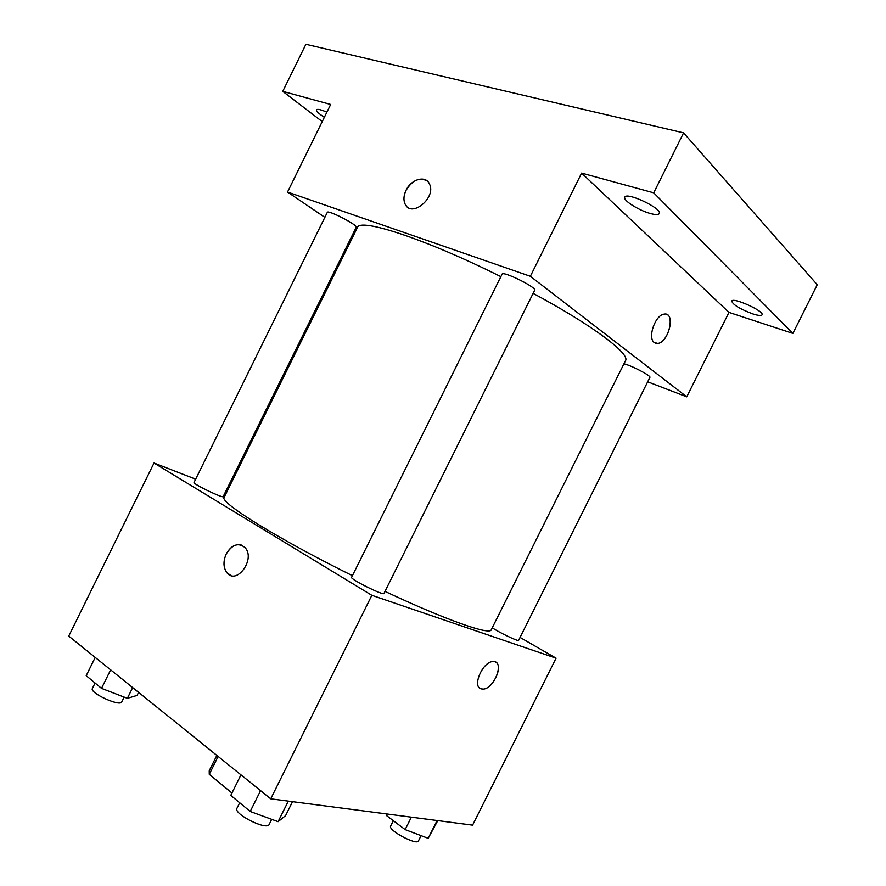 <?xml version="1.0" encoding="UTF-8"?>
<svg xmlns="http://www.w3.org/2000/svg" width="886" height="886" viewBox="0 0 886 886"><rect width="100%" height="100%" fill="white"/><g stroke="black" fill="none" stroke-linecap="round" stroke-linejoin="round"><path stroke-width="1.33" d="M231.944 793.025L209.262 774.309L209.218 770.798L216.837 755.415M218.122 756.445L209.262 774.309M520.06 637.411L556.065 658.187L472.581 825.154L270.728 798.829L68.743 636.093L154.02 463.024L195.662 479.171M556.065 658.187L371.843 595.314L270.728 798.829M371.843 595.314L154.02 463.024M230.947 575.49L227.06 572.899C223.261 567.76 223.006 561.436 226.262 553.949C232.276 544.347 238.578 542.276 245.178 547.758C255.689 559.132 236.784 585.225 227.049 572.899C223.261 567.749 222.995 561.436 226.262 553.949C230.371 546.651 235.399 543.683 241.346 545.056M500.856 276.654C425.158 238.788 359.173 217.491 357.379 227.636L224.202 497.245C218.72 501.875 276.864 538.367 352.418 575.678M384.989 591.394C446.466 620.278 490.058 635.373 491.243 629.813L625.483 360.724C630.455 353.957 593.232 325.66 533.117 293.355M225.974 490.933L227.104 491.365M492.273 627.753C498.397 632.161 518.731 641.885 518.598 640.356L649.903 377.381C651.509 375.985 631.463 365.475 623.943 363.803M351.598 577.318C349.682 578.968 383.804 595.979 383.97 593.454L534.657 290.265C537.093 287.562 502.75 270.607 502.085 274.184L351.598 577.318M194.023 482.493C192.45 483.767 223.183 498.608 223.183 496.581L356.205 227.292C358.21 225.243 327.776 209.506 327.311 212.363L194.023 482.493M495.795 662.241C503.824 666.217 492.295 689.806 482.682 689.087L481.32 688.898C471.54 687.038 482.914 660.934 493.269 661.587C505.153 660.901 494 689.773 482.693 689.087L480.179 688.4M647.699 381.8L686.75 396.828L530.349 276.288L287.529 192.04L324.852 217.347M352.008 235.776L353.027 236.451M686.75 396.828L728.968 312.393L792.87 333.391L817.257 284.738L683.582 132.867L653.724 192.827L581.615 173.102L530.349 276.288M683.582 132.867L305.903 44.3L282.745 91.369L322.227 121.603M287.529 192.04L330.666 104.482L282.745 91.369M406.021 190.346C411.115 179.194 425.668 175.04 429.411 183.889C436.765 197.545 411.392 218.432 405.123 204.101C403.296 200.114 403.606 195.529 406.021 190.346M728.968 312.393L581.615 173.102M654.233 342.505C647.301 337.909 655.252 314.907 664.101 314.131C675.741 311.617 669.041 342.373 657.833 343.425L654.233 342.505M666.438 314.297C675.32 316.579 667.546 342.638 657.822 343.414L655.496 343.225M406.663 206.272L405.123 204.101C403.307 200.114 403.606 195.54 406.032 190.357C412.367 180.235 419.355 177.045 426.986 180.81M650.136 213.448C638.573 210.314 622.681 200.192 624.774 197.201C626.435 191.476 662.783 208.742 659.228 213.581C658.331 214.921 655.308 214.877 650.136 213.448M752.912 313.943C740.076 309.103 733.01 304.828 731.725 301.107C732.8 296.865 764.762 311.329 762.038 314.851C761.229 315.903 758.183 315.604 752.912 313.943M792.87 333.391L653.724 192.827M324.342 117.306C318.838 113.751 316.213 111.259 316.468 109.842C317.387 108.79 320.854 109.565 326.868 112.19M437.784 820.624L428.182 838.333L405.157 829.617L386.318 815.43L387.027 814.001M437.075 820.525L428.182 838.333M411.359 817.169L405.157 829.617M393.329 820.702L390.66 826.051C387.647 830.149 416.918 845.82 418.447 840.914L421.083 835.642M138.581 692.365L137.075 695.421L127.362 698.345L101.513 688.367L86.208 675.686L95.212 657.423M132.667 687.602L127.362 698.345M110.65 669.86L101.513 688.367M95.068 683.028L92.388 688.477C89.276 692.885 120.23 707.028 121.759 701.922L124.14 697.105M292.513 801.675L285.591 815.618L278.093 821.687L250.217 811.476L230.781 795.384L240.959 774.851M288.315 801.132L278.093 821.687M260.562 790.644L250.217 811.476M239.685 802.76L236.95 808.276C233.073 813.869 267.04 830.913 269.167 824.434L271.692 819.351"/></g></svg>
